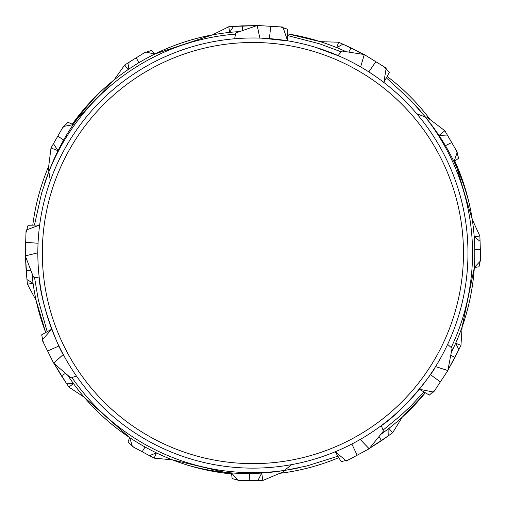 <?xml version="1.0" encoding="UTF-8"?>
<svg xmlns="http://www.w3.org/2000/svg" width="506" height="506" viewBox="0 0 506 506"><rect width="100%" height="100%" fill="white"/><g stroke="black" fill="none" stroke-linecap="round" stroke-linejoin="round"><path stroke-width="0.76" d="M298.445 467.923A219.629 219.629 0 0 1 72.181 377.874M172.375 459.84A221.906 221.906 0 0 0 231.539 473.939A221.887 221.887 0 0 1 67.602 375.117M472.243 219.414A221.906 221.906 0 0 0 454.869 161.129A221.887 221.887 0 0 1 451.257 352.511M416.204 106.197A219.629 219.629 0 0 1 425.318 117.012C445.773 141.838 460.201 169.826 468.588 200.99M44.06 185.076A219.629 219.629 0 0 1 235.176 34.149M72.32 124.134A221.887 221.887 0 0 1 239.85 31.562M387.406 76.596A221.887 221.887 0 0 1 430.226 119.682M338.476 457.785A221.887 221.887 0 0 1 279.755 473.319M32.82 224.816A221.887 221.887 0 0 1 48.728 166.189M386.533 78.032L410.379 99.973L425.584 117.19M320.368 41.663A221.906 221.906 0 0 0 288.009 33.953A221.887 221.887 0 0 1 346.11 51.707M425.084 393.01A221.887 221.887 0 0 1 380.683 434.464M337.666 456.311L306.744 465.994L284.233 470.548M36.09 300.336A221.906 221.906 0 0 0 45.591 332.214A221.887 221.887 0 0 1 31.916 273.025M34.503 224.854L41.581 193.229L48.892 171.458M287.92 35.654L319.571 43.801L340.842 51.701M423.68 392.099L410.783 406.09L400.796 415.432L383.32 429.904M47.109 331.443L38.336 299.963L34.547 277.592M50.334 180.806L48.867 171.774C60.138 141.642 77.171 115.159 99.96 92.313M291.608 464.622L284.517 470.409C252.791 475.71 221.337 474.211 190.155 465.893M467.974 253.063A215.069 215.069 0 0 1 145.367 439.322A215.069 215.069 0 0 1 145.367 66.805A215.069 215.069 0 0 1 467.974 253.063A215.069 215.069 0 0 1 145.367 439.322A215.069 215.069 0 0 1 145.367 66.805A215.069 215.069 0 0 1 467.974 253.063A215.069 215.069 0 0 0 416.767 113.761L425.318 117.012A219.629 219.629 0 0 1 451.352 347.173M339.893 56.368L315.13 47.191M288.42 40.948L262.216 38.197M39.063 276.08C40.682 308.9 63.079 356.433 62.156 352.416M379.753 426.748C407.368 408.937 437.329 365.775 434.319 368.583M447.848 343.909L447.627 344.384L452.092 348.305L451.915 349.096M30.955 270.514L26.122 270.672L30.955 270.501M25.351 253.968L26.122 270.672L27.438 284.239L33.073 283.202L26.97 279.552L25.351 253.968M65.571 373.358L61.384 375.781L65.559 373.352M52.801 361.429L61.384 375.781L68.955 387.122L73.433 383.542L66.33 383.206L52.807 361.429M145.077 446.988L142.148 451.738L145.064 446.981M127.974 442.01L133.767 447.26L154.178 458.151L156.43 452.883L149.491 455.666L132.414 446.539L129.675 437.582L127.974 442.01M284.252 470.453L283.721 471.687L282.962 471.978M249.218 480.491L249.622 473.502L249.218 480.498L262.848 480.46L261.716 473.066L257.902 480.485L238.079 480.517L231.52 472.92L232.134 478.619L239.717 480.51L249.218 480.498M381.328 425.584L383.409 431.15L382.878 431.77M351.86 444.034L357.166 455.223L351.86 444.034M341.227 461.649L348.805 459.726L369.165 448.746L360.221 439.448L369.14 448.765L346.427 461.004L335.219 451.763L341.227 461.649M440.346 381.916L430.378 374.573L440.346 381.922L447.854 370.544L435.577 366.578L447.842 370.575L433.617 392.093L419.366 389.247L429.335 395.116L435.103 389.841L440.346 381.922M348.767 52.131L351.044 47.868L348.773 52.131M365.901 55.546L351.044 47.861L338.64 42.219L336.718 47.615L342.929 44.161L365.901 55.546M242.393 30.683L242.387 25.85L242.399 30.683M259.104 25.591L242.387 25.844L228.782 26.736L229.642 32.403L233.481 26.413L259.104 25.591M138.872 62.719L136.222 57.81L138.884 62.719M151.73 50.404L144.292 52.788L124.653 65.021L128.094 69.607L129.15 62.206L145.595 51.979L154.716 54.085L151.73 50.404M48.962 171.521L48.159 170.44L48.285 169.636M63.636 140.017L57.785 136.158L63.642 140.004M67.949 122.3L62.523 127.923L50.998 147.986L57.969 150.699L53.453 143.685L63.339 126.5L73.193 124.621L67.949 122.3M39.285 278.022L33.421 277.041L33.156 276.276M38.064 243.095L38.045 243.43M25.698 242.285L38.039 243.278L25.692 242.285L25.306 255.91L37.83 252.81L25.3 255.878L26.059 230.091L39.67 225.006L28.102 225.265L25.977 232.785L25.692 242.285M76.457 376.04L70.827 377.944L70.226 377.4M58.936 346.009L47.589 350.968L58.936 346.009M41.663 334.833L43.345 342.467L53.687 363.163L63.256 354.51L53.668 363.137L42.143 340.057L51.732 329.14L41.663 334.833M378.981 436.551L381.537 440.656L378.975 436.558M367.457 449.682L381.537 440.656L392.631 432.738L388.918 428.373L388.804 435.483L367.457 449.682M450.745 355.155L454.938 357.565L450.745 355.161M446.798 372.176L454.938 357.565L460.972 345.339L455.634 343.251L458.898 349.57L446.798 372.176M480.333 249.648L474.761 249.496L480.339 249.648L479.878 236.024L474.185 236.7L480.067 241.324L480.7 260.672L474.318 267.522L478.999 266.782L480.649 259.142L480.339 249.648M425.489 117.221L426.824 117.063L427.456 117.575M445.438 145.677L451.706 142.54L445.444 145.69M458.626 158.27L456.469 150.763L444.856 130.75L439.018 135.431L447.355 135.026L457.291 152.179L453.99 161.654L458.626 158.27M338.097 55.584L341.879 50.998L342.676 51.15M368.811 71.884L375.844 61.688L368.811 71.884M389.38 72.282L383.927 66.684L364.238 54.54L360.658 66.931L364.269 54.547L386.217 68.095L383.82 82.427L389.38 72.282M234.626 38.772L235.79 32.947L236.561 32.7M269.571 38.639L269.236 38.614M269.394 38.614L270.773 26.306L269.394 38.614M287.705 29.24L280.254 26.881L257.162 25.49L259.869 38.108L257.193 25.483L282.943 27.046L287.604 40.809L287.705 29.24M84.192 397.21A221.906 221.906 0 0 0 129.662 437.601L84.173 397.204M402.245 417.191A221.906 221.906 0 0 0 425.103 393.023L402.238 417.21M462.092 327.097A221.906 221.906 0 0 0 474.337 267.522L462.092 327.116M212.419 34.882A221.906 221.906 0 0 0 154.709 54.066L212.438 34.876M114.09 79.935A221.906 221.906 0 0 0 72.301 124.128L114.103 79.923M463.477 253.063A210.572 210.572 0 0 0 147.613 70.701A210.572 210.572 0 0 0 147.613 435.426A210.572 210.572 0 0 0 463.477 253.063M472.25 219.433L454.869 161.129M231.539 473.945L172.356 459.84M45.591 332.221L36.084 300.324M320.387 41.663L288.009 33.953M36.122 300.4L27.438 284.239M84.249 397.254L68.955 387.122M172.445 459.846L154.178 458.151M283.702 471.674L262.854 480.46M383.384 431.144L369.165 448.74M452.067 348.311L447.854 370.537M320.298 41.663L338.634 42.219M212.362 34.914L228.782 26.736M114.052 79.992L124.653 65.021M48.184 170.433L50.998 147.986M33.44 277.029L25.306 255.91M70.834 377.925L53.693 363.163M402.283 417.134L392.637 432.738M462.098 327.028L460.972 345.339M472.212 219.351L479.871 236.017M426.824 117.088L444.856 130.75M341.879 51.024L364.231 54.54M235.802 32.96L257.162 25.496"/></g></svg>
